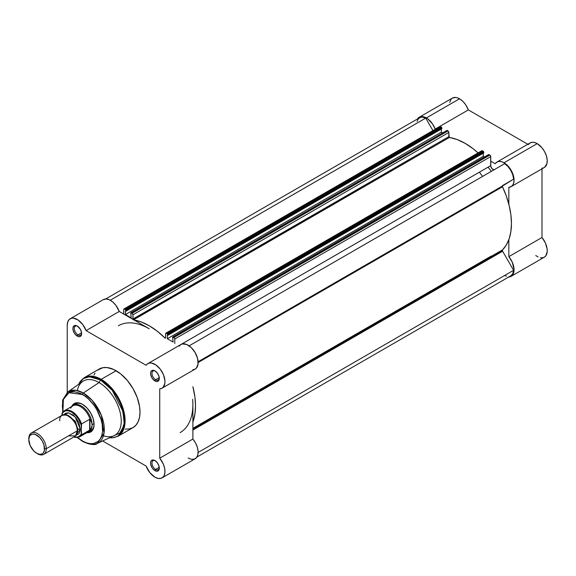 <?xml version="1.0" encoding="UTF-8"?>
<svg xmlns="http://www.w3.org/2000/svg" width="576" height="576" viewBox="0 0 576 576"><rect width="100%" height="100%" fill="white"/><g stroke="black" fill="none" stroke-linecap="round" stroke-linejoin="round"><path stroke-width="0.86" d="M419.263 117.223L422.518 116.597L427.702 118.807L432.59 124.034L435.175 129.067L468.338 109.915L527.803 144.252L468.338 109.915L465.754 104.882L463.45 101.974L460.865 99.662L457.567 97.877L455.681 97.445L452.426 98.078L419.263 117.223L417.499 118.958A14.191 8.194 60 0 1 419.263 117.223A14.191 8.194 60 0 1 426.355 117.929L459.526 98.784A14.191 8.194 -120 0 0 452.426 98.078L451.174 99.115L449.676 102.427M544.594 167.321L546.934 163.663L547.2 160.013L546.386 155.851L544.572 151.618L541.966 147.773L537.199 143.626A14.191 8.194 -120 0 0 530.1 142.92L496.937 162.072A14.191 8.194 60 0 1 504.029 162.77L537.199 143.626L534.535 142.502L532.073 142.294L529.97 142.999L528.379 144.583M511.128 186.653A14.191 8.194 60 0 1 508.831 187.315L511.43 186.466L513.23 184.306L514.037 181.073L513.756 177.12L512.431 172.865L510.192 168.768L507.29 165.283L504.029 162.77A14.191 8.194 60 0 1 513.302 175.284A14.191 8.194 60 0 1 511.128 186.653L544.291 167.508A14.191 8.194 -120 0 0 546.466 156.132A14.191 8.194 -120 0 0 537.199 143.626L504.029 162.77L501.372 161.654L498.902 161.438L496.807 162.151L495.216 163.728L490.723 161.136L495.216 163.728A14.191 8.194 60 0 1 496.937 162.072M491.249 171.41A61.711 35.633 -120 0 0 488.117 167.141M479.383 172.174A61.711 35.633 60 0 1 482.522 176.45M535.759 255.55L538.085 256.961M540.36 257.731L542.47 257.81L544.291 257.198L545.738 255.924L547.193 251.705L547.128 248.983L545.436 243.043L541.994 237.499L541.994 168.833L541.994 237.499L508.831 256.644L512.273 262.195L514.066 269.532L513.857 272.088L512.575 275.076L510.257 276.739L508.284 277.006M541.994 168.163L543.384 167.911M435.175 129.067L468.338 109.915A14.191 8.194 -120 0 0 459.526 98.784L426.355 117.929A14.191 8.194 60 0 1 435.175 129.067M448.913 136.994L449.856 137.542L448.913 136.994M511.128 276.343L544.291 257.198A14.191 8.194 -120 0 0 541.994 237.499L508.831 256.644L508.831 239.695L508.831 256.644A14.191 8.194 60 0 1 511.128 276.343A14.191 8.194 60 0 1 508.752 277.006M508.831 187.315L508.831 204.264L508.831 187.315M502.344 250.387A1.231 0.713 -120 0 0 502.603 251.244L192.895 430.049L502.603 251.244L502.387 250.099L506.347 244.93L509.162 238.766L510.876 231.559L511.452 223.488L510.876 214.754L509.162 205.567L506.347 196.164L502.517 186.775L198.137 362.513L502.517 186.775L502.344 186.084A1.231 0.713 -120 0 0 502.517 186.775A65.412 37.771 -120 0 1 502.517 249.883A1.231 0.713 -120 0 0 502.344 250.387L192.895 429.041L502.344 250.387M198.108 361.735L502.344 186.084L513.612 179.165L512.777 174.838L510.818 170.446L507.996 166.558L504.662 163.663L189.137 345.838L504.662 163.663A13.579 7.841 -120 0 1 513.612 179.165L502.603 185.522A1.231 0.713 -120 0 0 502.344 186.084L198.108 361.735M493.934 169.704L492.07 168.739L490.817 166.421L490.723 156.6L174.787 339.005L174.787 343.541L174.787 339.005L174.247 337.759L172.62 337.054L173.088 342.05L167.328 338.724L167.328 335.045L167.832 335.34L167.832 334.483L166.5 333.209L165.694 333.367L165.442 338.263M165.038 338.09L157.27 331.207L149.263 325.778L141.25 321.962L133.481 319.867M133.085 319.579L132.898 314.82L132.358 313.574L130.73 312.869L131.198 317.866L125.438 314.539L125.438 310.86L125.935 311.155L125.906 310.082L124.603 309.024L123.991 308.959L123.732 309.528L123.732 314.064L123.732 309.528A1.231 0.713 60 0 1 123.991 308.959A1.231 0.713 60 0 1 124.603 309.024L125.503 309.542L441.432 127.138L440.208 126.504L439.733 126.778M192.895 422.1L194.94 413.964L195.516 405.893L194.94 397.159L192.895 386.669A65.412 37.771 60 0 1 192.895 422.1M118.404 325.742A61.711 35.633 60 0 1 149.263 328.802L119.239 311.465L115.898 305.366L112.867 302.09L109.584 299.887L106.38 298.98L103.306 299.642L70.164 318.773A14.191 8.194 60 0 1 86.076 330.617L146.117 365.278L147.463 363.859L149.206 363.089L151.25 363.002L155.822 364.882L160.207 369.094L163.476 374.753L164.93 380.657L164.866 383.306L163.174 387.288L161.633 388.411L159.732 388.865L159.732 458.194L163.346 464.141L164.671 468.396L164.938 472.349L164.124 475.574L163.332 476.798L161.093 478.31L158.191 478.447L154.937 477.194A14.191 8.194 60 0 1 146.117 466.056L102.65 440.957L146.117 466.056L149.81 472.608L154.937 477.194A14.191 8.194 60 0 0 162.029 477.893L195.192 458.748A14.191 8.194 -120 0 0 192.895 439.049L192.895 404.381A61.711 35.633 60 0 1 180.115 432.634A61.711 35.633 60 0 0 192.895 404.381L192.895 439.049L159.732 458.194A14.191 8.194 60 0 1 162.029 477.893M192.686 399.319L192.895 404.381L192.686 399.319M494.431 169.574A3.089 1.778 -120 0 1 492.062 168.725A3.089 1.778 -120 0 1 490.723 165.629L178.682 345.787L490.723 165.629L490.658 156.175L489.852 155.088L488.549 154.649M165.542 338.198L165.629 333.713A1.231 0.713 60 0 1 165.881 333.151A1.231 0.713 60 0 1 166.5 333.209L167.393 333.727L483.329 151.322L482.429 150.804L483.761 152.078L167.832 334.483L483.761 152.078L483.761 152.935L483.494 151.459L167.393 333.727L167.832 335.34L483.761 152.935L167.832 335.34L167.328 335.045L167.328 338.724L483.264 156.326L484.409 156.989L483.264 156.326L483.264 153.223L483.264 156.326L167.328 338.724L173.088 342.05L172.714 336.946L488.952 154.57L489.852 155.088L173.916 337.493L173.023 336.974L488.52 154.822M165.881 333.151L481.817 150.746A1.231 0.713 -120 0 1 482.429 150.804L166.5 333.209L481.622 150.962M132.977 319.399L448.834 136.656L449.417 137.47A65.412 37.771 -120 0 1 478.066 152.914L473.206 148.81L465.192 143.374L457.186 139.558L449.208 137.376L448.762 131.99L447.955 130.903L446.659 130.464M442.519 132.804L441.367 132.134L441.367 129.038L441.367 132.134L442.519 132.804M130.824 312.761L447.062 130.385L447.955 130.903L132.026 313.308L131.134 312.79L447.062 130.385L130.824 312.761L131.198 317.866L125.438 314.539L125.438 310.86L125.935 311.155L441.871 128.75L441.871 127.894L440.539 126.619L124.603 309.024L440.539 126.619A1.231 0.713 -120 0 0 439.92 126.562L123.991 308.959M105.703 298.966L419.573 117.763A13.579 7.841 -120 0 1 425.729 118.094L110.246 300.233L425.729 118.094L432.943 130.586L425.729 118.094L422.395 117.13L420.89 117.252L418.464 118.649L417.046 121.442M504.662 275.479L506.369 276.156M510.818 275.81L512.777 273.679L513.612 270.31L502.603 251.244L513.612 270.31L198.137 452.455L513.612 270.31A13.579 7.841 -120 0 1 510.818 275.81L196.956 457.02M125.438 314.539L441.367 132.134L125.438 314.539M441.871 128.75L125.935 311.155L125.935 310.298L441.871 127.894L441.871 128.75M449.417 137.47L133.639 319.781L449.417 137.47M165.197 337.997L165.629 337.752L165.197 337.997M133.92 319.939A65.412 37.771 60 0 1 164.606 337.658M448.834 136.656L132.898 319.061L132.898 314.82L448.834 132.415L448.834 136.656M132.898 314.82L448.834 132.415A1.231 0.713 -120 0 0 447.955 130.903L132.026 313.308A1.231 0.713 60 0 1 132.898 314.82M489.852 155.088L173.916 337.493A1.231 0.713 60 0 1 174.787 339.005L490.723 156.6A1.231 0.713 -120 0 0 489.852 155.088M441.432 127.138L125.503 309.542L125.935 310.298L441.871 127.894L441.432 127.138M192.895 428.645L502.517 249.883L192.895 428.645M155.297 460.793A5.184 2.995 -120 0 0 151.97 463.277A5.184 2.995 -120 0 0 155.635 469.433L154.937 470.642A6.17 3.564 60 0 1 150.574 463.082A6.17 3.564 60 0 1 154.937 460.562L152.51 460.015L151.308 460.706L150.653 462.146L150.653 464.112L151.848 467.388L153.266 469.296L155.786 471.038L157.356 471.19L158.969 469.858L158.969 466.006L157.356 462.816L154.937 460.562A6.17 3.564 60 0 1 159.3 468.122A6.17 3.564 60 0 1 154.937 470.642L155.635 469.433A5.184 2.995 60 0 1 152.244 464.868A5.184 2.995 60 0 1 153.043 460.714A5.184 2.995 60 0 1 155.297 460.793M155.297 371.102A5.184 2.995 -120 0 0 151.97 373.586A5.184 2.995 -120 0 0 155.635 379.742L154.937 380.952A6.17 3.564 60 0 1 150.574 373.392A6.17 3.564 60 0 1 154.937 370.872L152.51 370.325L151.308 371.016L150.653 372.456L150.653 374.422L151.848 377.69L153.266 379.606L155.786 381.348L157.356 381.499L158.969 380.167L158.969 376.315L157.356 373.126L154.937 370.872A6.17 3.564 60 0 1 159.3 378.432A6.17 3.564 60 0 1 154.937 380.952L155.635 379.742A5.184 2.995 60 0 1 152.244 375.17A5.184 2.995 60 0 1 153.043 371.023A5.184 2.995 60 0 1 155.297 371.102M77.623 326.254A5.184 2.995 -120 0 0 74.297 328.745A5.184 2.995 -120 0 0 77.962 334.894L77.263 336.103A6.17 3.564 60 0 1 72.893 328.55A6.17 3.564 60 0 1 77.263 326.03L75.593 325.447L74.174 325.721L72.979 327.614L72.979 329.58L74.174 332.849L75.593 334.757L78.113 336.499L79.682 336.658L81.288 335.326L81.54 332.554L80.345 329.285L77.263 326.03A6.17 3.564 60 0 1 81.626 333.59A6.17 3.564 60 0 1 77.263 336.103L77.962 334.894A5.184 2.995 60 0 1 74.57 330.329A5.184 2.995 60 0 1 75.37 326.174A5.184 2.995 60 0 1 77.623 326.254M75.478 403.97A15.43 8.906 60 0 1 82.85 404.539A15.43 8.906 -120 0 0 74.542 404.662M82.498 404.33L80.23 403.279L76.046 402.869L72.842 404.719L71.741 406.483A16.416 9.475 60 0 1 82.498 404.33L82.498 404.33A16.416 9.475 60 0 1 94.104 424.433L93.218 418.795L90.706 412.999L86.94 407.916L82.498 404.33M125.251 429.127L129.384 428.962L133.006 427.622A33.818 19.526 -120 0 0 138.19 400.522A33.818 19.526 -120 0 0 116.1 370.721L101.189 379.332A33.818 19.526 60 0 1 123.278 409.133A33.818 19.526 60 0 1 118.094 436.234L124.92 423.986L121.32 403.675L111.002 387.432L101.189 379.332A1.231 0.713 120 0 0 100.57 379.98L112.241 390.276L122.976 411.466L124.135 423.295L121.385 432.295L109.562 437.76A33.458 19.318 -120 0 0 123.775 415.404A33.458 19.318 -120 0 0 100.57 379.98L99.079 382.565A31.349 18.101 60 0 1 121.14 418.363A31.349 18.101 60 0 1 103.45 435.78M97.366 443.405A29.707 17.15 60 0 1 83.304 441.526A1.231 0.713 -60 0 1 82.75 441.547C90.698 444.816 95.566 445.435 97.366 443.405L113.918 435.744A31.349 18.101 -120 0 0 119.772 410.933A31.349 18.101 -120 0 0 99.079 382.565L83.304 393.012A29.707 17.15 60 0 1 102.917 419.897A29.707 17.15 60 0 1 97.366 443.405L104.018 433.267L101.311 415.166L92.138 400.363L83.304 393.012A1.231 0.713 120 0 0 82.498 394.488C88.387 396.95 102.355 411.991 102.629 429.358C102.355 446.407 88.387 445.32 82.498 440.986A1.231 0.713 120 0 0 82.75 441.547A1.231 0.713 -60 0 1 82.498 440.986L77.731 437.573M159.25 377.654L155.635 379.742L159.25 377.654M81.576 332.806L77.962 334.894L81.576 332.806M159.25 467.345L155.635 469.433L159.25 467.345M70.164 318.773A14.191 8.194 60 0 0 67.226 325.274L67.226 392.378L67.226 325.274L67.766 321.826L69.336 319.378L71.762 318.197L73.217 318.125L78.07 319.982L82.728 324.511L86.076 330.617L119.239 311.465L149.263 328.802M109.476 437.796L112.198 437.904L118.094 436.234L133.006 427.622L135.979 425.153L138.19 421.661L139.55 417.262L140.011 412.142L139.55 406.49L137.189 397.498L133.006 388.57L127.368 380.491L120.766 373.946L113.753 369.504L106.949 367.538L102.809 367.704L97.61 370.145M95.004 373.14L94.003 375.012M192.895 369.713L194.796 369.259L196.337 368.143L198.029 364.154L197.626 358.61L195.192 352.67L191.268 347.594L186.667 344.47L182.369 343.944L180.626 344.714L179.287 346.133M188.1 458.042L191.354 459.295L194.256 459.166L196.495 457.654L197.827 454.932L198.101 451.296L197.294 447.134L195.502 442.901L192.895 439.049L159.732 458.194L159.732 388.865A14.191 8.194 60 0 0 162.029 388.202A14.191 8.194 60 0 0 162.029 371.815A14.191 8.194 60 0 0 147.838 363.622A14.191 8.194 60 0 0 146.117 365.278L86.076 330.617L119.239 311.465A14.191 8.194 -120 0 0 103.327 299.628M77.342 390.571A31.349 18.101 60 0 1 99.079 382.565A31.349 18.101 -120 0 0 82.606 381.521L67.702 392.026A29.707 17.15 60 0 1 83.304 393.012L99.079 382.565L100.57 379.98A33.458 19.318 -120 0 0 78.689 384.278L83.383 378.605L89.395 376.769L100.57 379.98A1.231 0.713 -60 0 1 101.189 379.332L116.1 370.721A33.818 19.526 -120 0 0 99.187 369.05L84.276 377.654A33.818 19.526 60 0 1 101.189 379.332L93.211 376.308L84.276 377.654L79.913 381.866L78.61 384.336M62.705 412.229L62.604 400.147L67.702 392.026L75.902 390.298L83.304 393.012A1.231 0.713 -60 0 0 82.498 394.488L68.89 392.738L63.367 399.434L62.935 411.941L62.359 406.109L62.748 401.796L63.893 398.095L65.758 395.15L68.256 393.077L71.309 391.946L74.794 391.802L80.525 393.458L84.47 395.734L88.344 398.858L93.686 404.863L96.732 409.514L101.102 419.58L102.247 424.598L102.535 431.582L101.765 435.607L100.253 438.948L98.064 441.468L93.686 443.527L90.202 443.664L86.422 442.807L82.498 440.986L77.71 437.558M86.861 432.677L88.949 432.605L92.146 430.754L93.881 426.924L94.104 424.433A16.416 9.475 60 0 1 86.861 432.677M89.842 431.158A15.43 8.906 -120 0 0 94.097 424.022A15.43 8.906 60 0 1 90.907 430.69M159.286 467.69A5.184 2.995 60 0 1 158.227 469.692A5.184 2.995 60 0 1 155.635 469.433A5.184 2.995 -120 0 0 159.286 467.69M81.612 333.158A5.184 2.995 60 0 1 80.554 335.153A5.184 2.995 60 0 1 77.962 334.894A5.184 2.995 -120 0 0 81.612 333.158M159.286 378A5.184 2.995 60 0 1 158.227 380.002A5.184 2.995 60 0 1 155.635 379.742A5.184 2.995 -120 0 0 159.286 378M162.029 388.202L195.192 369.058A14.191 8.194 -120 0 0 195.192 352.67A14.191 8.194 -120 0 0 181.001 344.47L147.838 363.622M68.53 435.874L75.514 435.874L77.263 430.834C77.753 426.355 74.844 421.315 68.53 415.721C62.215 414.029 59.306 415.706 59.803 420.761M77.242 430.157A2.506 1.447 180 0 1 77.911 429.451L76.982 433.195L77.911 429.451A2.506 1.447 0 0 0 77.242 430.157M66.348 414.778L75.218 421.056L77.911 429.451L75.218 421.056L66.348 414.778M43.697 454.385L74.707 436.486A12.341 7.128 -120 0 0 77.263 430.834L46.253 448.733A12.341 7.128 60 0 1 43.697 454.385A12.341 7.128 60 0 1 37.094 453.514M36.677 453.283L37.526 453.773A12.341 7.128 -120 0 0 46.253 448.733L44.554 448.733A11.138 6.43 60 0 1 36.677 453.283A11.138 6.43 60 0 1 28.8 439.639L29.398 436.507L30.125 435.355L32.299 434.095L35.143 434.376L39.694 437.522L42.25 440.971L43.956 444.91L44.402 450.425L43.229 453.024L42.25 453.838L39.694 454.334L36.677 453.283L33.66 450.85L30.125 445.457L28.8 439.639A11.138 6.43 60 0 1 36.677 435.089A11.138 6.43 60 0 1 44.554 448.733L46.253 448.733A12.341 7.128 -120 0 0 37.526 433.62A12.341 7.128 -120 0 0 28.8 438.66A12.341 7.128 60 0 1 31.356 433.008A12.341 7.128 60 0 1 40.867 436.313A12.341 7.128 60 0 1 46.253 448.733L77.263 430.834A12.341 7.128 -120 0 0 71.87 418.414A12.341 7.128 -120 0 0 62.359 415.109L31.356 433.008M64.08 414.562L68.587 412.841L75.175 416.923L80.316 429.07A2.506 1.447 0 0 0 77.911 429.451A2.506 1.447 180 0 1 80.316 429.07L78.847 422.626L76.435 418.457L73.289 415.13L68.249 412.798L65.419 413.345L64.08 414.562M70.668 408.247A15.12 8.726 60 0 1 71.489 406.994A15.12 8.726 60 0 1 81.338 407.16A15.12 8.726 60 0 1 90.23 419.674L91.62 422.201L92.095 424.786L94.082 423.641L92.095 424.786A15.43 8.906 60 0 1 88.898 431.849A15.43 8.906 60 0 1 87.214 432.468A15.43 8.906 -120 0 0 92.095 424.786L91.62 422.201L89.957 419.234L89.957 429.89L91.62 427.277L92.095 424.786L91.62 427.277L89.957 429.89L89.654 419.256L89.654 430.121L89.654 419.256L81.54 423.943L81.187 434.016L80.51 435.218L77.386 437.27L73.836 436.99A14.623 8.446 60 0 0 81.187 434.016L81.54 434.808L89.654 430.121L81.54 434.808A15.12 8.726 60 0 1 79.495 436.925L87.984 432.022A15.12 8.726 -120 0 0 90.23 429.509A15.12 8.726 60 0 1 86.299 432.634M62.338 412.855A15.12 8.726 60 0 1 64.375 410.738A15.12 8.726 60 0 1 81.54 423.943A15.12 8.726 -120 0 0 64.721 410.558A15.12 8.726 -120 0 0 62.338 412.855L61.985 415.325L61.985 414.05L63.533 411.89L65.794 410.796L68.558 410.868L71.59 412.092L76.046 415.836L78.588 419.285L81.187 425.131L81.54 434.808A15.12 8.726 -120 0 1 79.15 437.105M76.039 435.269L78.847 433.822L80.15 430.942L80.316 429.07L76.039 435.269M92.095 424.786A15.43 8.906 -120 0 0 84.334 408.247A15.43 8.906 -120 0 0 72.094 406.282A15.43 8.906 60 0 1 73.476 405.13A15.43 8.906 60 0 1 85.363 409.262A15.43 8.906 60 0 1 92.095 424.786M62.143 413.129L61.985 414.05A14.623 8.446 60 0 1 71.59 412.092A14.623 8.446 60 0 1 81.187 425.131L81.54 423.943L89.654 419.256L90.23 419.674A15.12 8.726 -120 0 0 72.864 405.835L64.375 410.738L62.186 413.028M494.446 169.567L189.137 345.838M491.364 256.003L192.895 428.321M488.65 154.541L172.714 336.946M82.75 441.547L77.364 437.63M73.62 437.112L79.495 436.925"/></g></svg>
